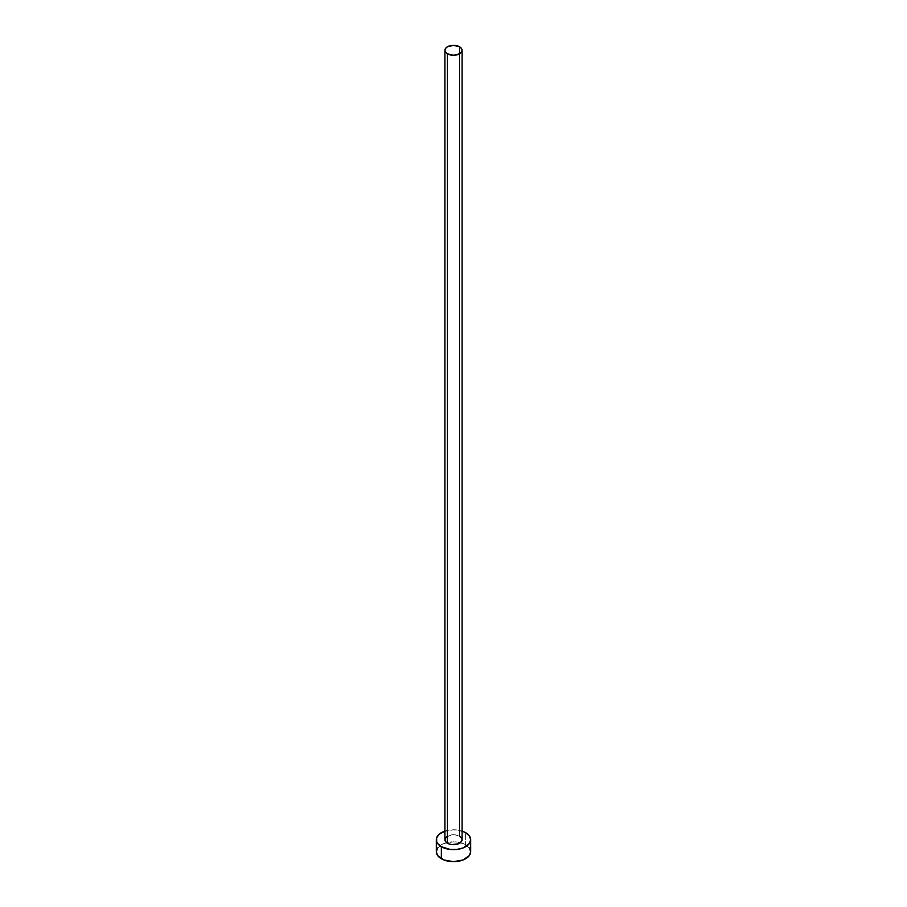 <?xml version="1.0" encoding="UTF-8"?>
<svg xmlns="http://www.w3.org/2000/svg" width="907" height="907" viewBox="0 0 907 907"><rect width="100%" height="100%" fill="white"/><g stroke="black" fill="none" stroke-linecap="round" stroke-linejoin="round"><path stroke-width="0.68" stroke-dasharray="4.54 3.4" d="M462.094 839.712A8.594 4.954 0 0 0 459.577 836.209L459.577 46.801L459.577 836.209A8.594 4.954 0 0 0 450.212 835.132A8.594 4.954 0 0 0 444.906 839.712M470.676 851.73A17.176 9.92 0 0 0 465.642 844.723L465.642 832.694L465.642 844.723A17.176 9.92 0 0 0 460.416 842.66A17.176 9.92 0 0 0 446.584 842.66A17.176 9.92 0 0 0 436.324 851.73M444.906 831.118A17.176 9.92 180 0 1 462.094 831.118M463.046 831.47L453.5 829.792L443.954 831.47M446.357 836.957L451.822 834.848L455.178 834.848L459.577 836.209M469.373 847.943L463.046 843.487L453.5 841.821L443.954 843.487L437.627 847.943"/><path stroke-width="1.36" d="M444.906 50.304L445.564 52.209L447.423 53.819L453.5 55.27L459.577 53.819L461.436 52.209L462.094 50.304L461.436 48.411L459.577 46.801L453.5 45.35L447.423 46.801L445.564 48.411L444.906 50.304L444.906 839.712A8.594 4.954 0 0 0 447.423 843.215L447.423 53.819A8.594 4.954 180 0 1 444.906 50.304A8.594 4.954 180 0 1 450.212 45.724A8.594 4.954 180 0 1 459.577 46.801A8.594 4.954 180 0 1 462.094 50.304A8.594 4.954 180 0 1 456.788 54.885A8.594 4.954 180 0 1 447.423 53.819L447.423 843.215A8.594 4.954 0 0 0 456.788 844.292A8.594 4.954 0 0 0 462.094 839.712L460.643 842.467L458.273 843.839L451.822 844.576L448.727 843.839L445.564 841.605L444.906 839.712L446.357 836.957M437.627 847.943L436.324 851.73A17.176 9.92 0 0 0 441.358 858.748L441.358 846.719L450.144 849.44L456.856 849.44L463.046 847.954L469.373 843.51L470.676 839.712L469.373 835.914L465.642 832.694L462.094 831.118A17.176 9.92 180 0 1 465.642 832.694A17.176 9.92 180 0 1 470.676 839.712A17.176 9.92 180 0 1 460.076 848.873A17.176 9.92 180 0 1 441.358 846.719L441.358 858.748A17.176 9.92 0 0 0 460.076 860.89A17.176 9.92 0 0 0 470.676 851.73L469.373 847.943M441.358 846.719A17.176 9.92 180 0 1 436.324 839.712A17.176 9.92 180 0 1 444.906 831.118L439.215 834.202L436.652 837.773L436.652 841.651L437.627 843.51L441.358 846.719M459.577 836.209L461.436 837.819L462.094 839.712L462.094 50.304M436.324 839.712L436.324 851.73L437.627 855.528L443.954 859.983L453.5 861.65L463.046 859.983L469.373 855.528L470.676 851.73L470.676 839.712"/></g></svg>
